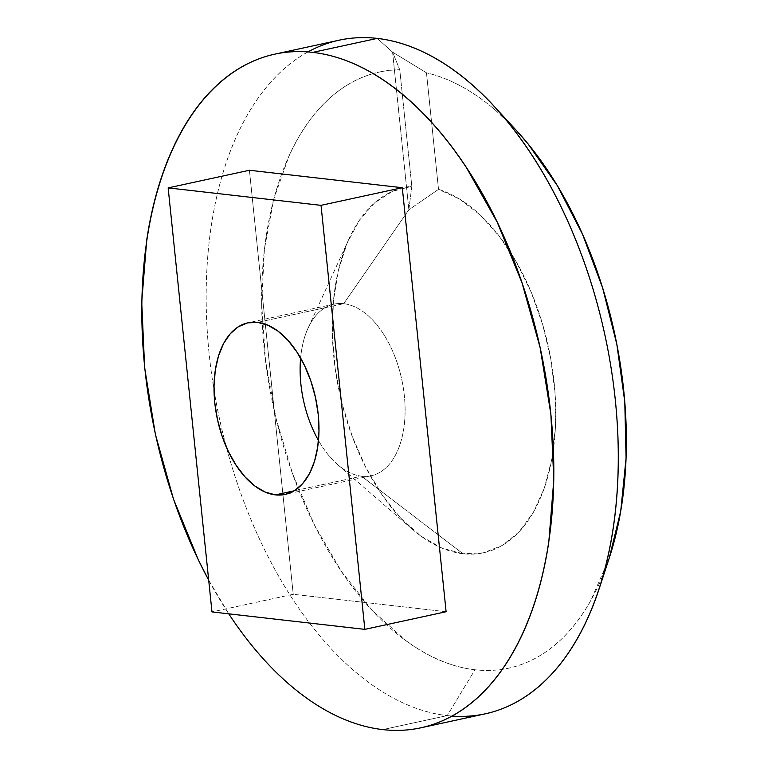<?xml version="1.0" encoding="UTF-8"?>
<svg xmlns="http://www.w3.org/2000/svg" width="768" height="768" viewBox="0 0 768 768"><rect width="100%" height="100%" fill="white"/><g stroke="black" fill="none" stroke-linecap="round" stroke-linejoin="round"><path stroke-width="0.58" stroke-dasharray="3.84 2.88" d="M452.054 716.064A344.65 197.194 77.8 0 1 447.216 715.613L382.752 729.6L447.216 715.613A344.65 197.194 -102.2 0 0 485.318 713.818M343.699 303.686A87.792 50.227 -102.2 0 0 333.994 304.147A87.792 50.227 -102.2 0 0 300.614 358.08A87.792 50.227 77.8 0 1 308.045 328.186A87.792 50.227 77.8 0 1 343.699 303.686L408.864 209.77L411.811 186.307A186.912 106.944 -102.2 0 0 349.104 238.627A186.912 106.944 -102.2 0 0 412.147 529.104A186.912 106.944 -102.2 0 0 462.979 553.738L361.526 476.189L294.144 490.819L361.526 476.189A87.792 50.227 77.8 0 1 337.651 464.621A87.792 50.227 77.8 0 1 318.499 440.486A87.792 50.227 -102.2 0 0 361.526 476.189L462.979 553.738L483.312 552.835L502.243 545.443L519.11 531.83L533.309 512.458L544.33 488.035L551.798 459.427L555.427 427.642L555.101 393.811L550.829 359.146L542.765 324.864L531.187 292.186L516.518 262.282L499.267 236.208L480.058 214.886L459.562 199.085L438.518 189.36L426.47 72.806L392.582 52.138L377.232 38.4L392.582 52.138L399.773 69.763L411.811 186.307L392.304 191.405L374.63 202.848L359.414 220.243L347.203 242.957L338.438 270.182L333.418 300.96L332.333 334.195L335.203 368.707L341.952 403.267L352.32 436.646L365.942 467.664L382.339 495.226L400.925 518.333L421.037 536.179L441.974 548.122L462.979 553.738A186.912 106.944 -102.2 0 0 555.101 393.811A186.912 106.944 -102.2 0 0 438.518 189.36L408.864 209.77L343.699 303.686A87.792 50.227 77.8 0 1 404.352 395.846A87.792 50.227 77.8 0 1 361.526 476.189A87.792 50.227 -102.2 0 0 371.232 475.738A87.792 50.227 -102.2 0 0 403.258 387.562A87.792 50.227 -102.2 0 0 343.699 303.686L257.587 322.378L343.699 303.686M609.283 557.962L591.014 600.134C584.093 612.518 576.346 623.376 567.754 632.726C559.171 642.067 549.898 649.718 539.962 655.69C530.016 661.651 519.581 665.818 508.646 668.189C497.712 670.55 486.49 671.078 474.97 669.763L447.216 715.613L474.97 669.763A305.002 174.509 -102.2 0 0 609.312 557.846M516.634 130.733A305.002 174.509 -102.2 0 0 426.47 72.806C438.106 75.552 449.75 80.074 461.386 86.4C473.021 92.717 484.445 100.704 495.658 110.381L515.904 129.946M474.97 669.763C463.45 668.448 451.843 665.318 440.15 660.365C428.467 655.411 416.909 648.73 405.485 640.33L372.221 610.397L341.587 571.661L314.707 525.533L292.57 473.722L275.971 418.109L265.536 360.739L261.629 303.706L264.413 249.11L273.773 198.95L289.373 155.059C295.574 141.619 302.659 129.619 310.637 119.05C318.614 108.48 327.331 99.542 336.787 92.237C346.243 84.931 356.275 79.382 366.864 75.6C377.462 71.818 388.426 69.878 399.773 69.763A305.002 174.509 -102.2 0 0 265.536 360.739A305.002 174.509 -102.2 0 0 474.97 669.763M339.139 40.195A344.65 197.194 -102.2 0 0 213.398 386.362A344.65 197.194 -102.2 0 0 447.216 715.613A344.65 197.194 77.8 0 1 218.659 414.797A344.65 197.194 77.8 0 1 307.93 51.926M446.112 611.731L293.232 594.278L211.978 611.914L293.232 594.278L249.418 170.256L293.232 594.278L446.112 611.731M208.694 580.147A344.65 197.194 77.8 0 0 228.758 613.824L208.694 580.157M411.811 186.307L399.773 69.763L392.582 52.138L408.864 209.77L411.811 186.307M408.864 209.77L392.582 52.138L426.47 72.806L438.518 189.36L408.864 209.77M333.994 304.147L247.882 322.829M337.651 464.621L412.147 529.104M308.045 328.186L349.104 238.627M371.232 475.738L285.12 494.419"/><path stroke-width="1.15" d="M208.694 580.147A344.65 197.194 77.8 0 1 274.675 54.182A344.65 197.194 77.8 0 1 312.768 52.387A344.65 197.194 77.8 0 1 546.586 381.638A344.65 197.194 77.8 0 1 420.854 727.805A344.65 197.194 77.8 0 1 382.752 729.6C369.418 728.074 355.987 724.397 342.461 718.57C328.925 712.742 315.562 704.861 302.362 694.954C289.162 685.037 276.384 673.267 264.019 659.645C251.645 646.032 239.942 630.826 228.883 614.026L228.758 613.824A344.65 197.194 77.8 0 0 382.752 729.6C396.086 731.126 409.075 730.464 421.709 727.622C434.342 724.771 446.371 719.798 457.814 712.704C469.258 705.6 479.885 696.509 489.696 685.421C499.507 674.333 508.32 661.469 516.125 646.829C523.93 632.179 530.582 616.042 536.083 598.397C541.584 580.762 545.818 561.955 548.803 541.997L553.795 479.798L550.877 414.182L540.144 347.683L522.019 282.845L497.203 222.163L466.637 167.962C455.587 151.162 443.875 135.955 431.51 122.342C419.146 108.72 406.358 96.95 393.158 87.043C379.958 77.126 366.595 69.254 353.069 63.418C339.542 57.59 326.112 53.914 312.768 52.387L377.232 38.4L312.768 52.387C299.434 50.87 286.454 51.523 273.821 54.374C261.187 57.216 249.149 62.189 237.706 69.293C226.262 76.387 215.635 85.478 205.824 96.566C196.013 107.654 187.2 120.518 179.395 135.168C171.59 149.808 164.938 165.955 159.446 183.59C153.946 201.235 149.702 220.032 146.726 239.99L141.725 302.189L144.653 367.805L155.386 434.304L173.501 499.142L198.326 559.834L208.694 580.157M420.854 727.805L485.318 713.818A344.65 197.194 -102.2 0 0 611.05 367.651A344.65 197.194 -102.2 0 0 377.232 38.4A344.65 197.194 77.8 0 1 494.294 106.512A344.65 197.194 77.8 0 1 599.03 589.152A344.65 197.194 77.8 0 1 452.054 716.064M300.614 358.08A87.792 50.227 -102.2 0 0 318.499 440.486A87.792 50.227 77.8 0 1 300.614 358.08M275.414 494.88A87.792 50.227 77.8 0 1 215.856 411.014A87.792 50.227 77.8 0 1 247.882 322.829A87.792 50.227 77.8 0 1 257.587 322.378L247.67 322.886L238.474 326.678L230.352 333.629L223.613 343.459L218.534 355.795L215.29 370.166L214.022 386.006L214.762 402.72L217.498 419.664L222.115 436.176L228.432 451.632L236.218 465.437L245.174 477.062L254.938 486.058L265.152 492.067L275.414 494.88L285.341 494.371L294.538 490.579L302.659 483.629L309.389 473.798L314.477 461.462L317.712 447.091L318.989 431.251L318.24 414.538L315.504 397.594L310.886 381.082L304.57 365.626L296.784 351.821L287.837 340.195L278.064 331.2L267.85 325.19L257.587 322.378A87.792 50.227 77.8 0 1 317.146 406.243A87.792 50.227 77.8 0 1 285.12 494.419A87.792 50.227 77.8 0 1 275.414 494.88L294.144 490.819L275.414 494.88M599.03 589.152L609.312 557.846A305.002 174.509 -102.2 0 0 516.634 130.733L494.294 106.512M515.904 129.946L528.038 143.875L557.347 185.664L582.499 234.202L602.573 287.731L616.838 344.266L624.778 401.76L626.083 458.083L620.726 511.19L609.283 557.962M307.93 51.926A344.65 197.194 77.8 0 1 377.232 38.4A344.65 197.194 -102.2 0 0 339.139 40.195L274.675 54.182M364.848 629.366L211.978 611.914L168.154 187.891L321.034 205.344L364.848 629.366L321.034 205.344L402.288 187.709L446.112 611.731L364.848 629.366L446.112 611.731L402.288 187.709L321.034 205.344L168.154 187.891L211.978 611.914L364.848 629.366M249.418 170.256L168.154 187.891L249.418 170.256L402.288 187.709L249.418 170.256"/></g></svg>
